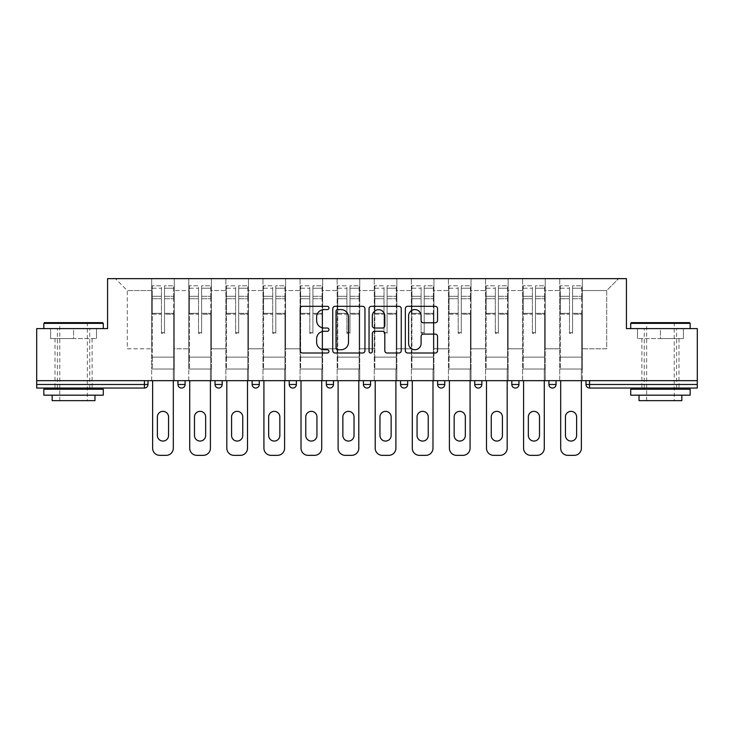 <?xml version="1.0" encoding="UTF-8"?>
<svg xmlns="http://www.w3.org/2000/svg" width="734" height="734" viewBox="0 0 734 734"><rect width="100%" height="100%" fill="white"/><g stroke="black" fill="none" stroke-linecap="round" stroke-linejoin="round"><path stroke-width="0.55" stroke-dasharray="3.67 2.75" d="M328.951 307.959A1.633 1.633 0 0 0 327.318 306.326L302.518 306.326A2.33 2.33 0 0 0 300.188 308.656L300.188 350.678A2.33 2.33 0 0 0 302.518 353.008L327.318 353.008A1.633 1.633 0 0 0 328.951 351.375A1.633 1.633 0 0 0 327.318 349.742L324.107 349.742A7.468 7.468 0 0 1 316.638 342.273L316.638 338.769A7.468 7.468 0 0 1 324.107 331.3L327.318 331.3A1.633 1.633 0 0 0 328.951 329.667A1.633 1.633 0 0 0 327.318 328.034L324.107 328.034A7.468 7.468 0 0 1 316.638 320.565L316.638 317.06A7.468 7.468 0 0 1 324.107 309.592L327.318 309.592A1.633 1.633 0 0 0 328.951 307.959M660.444 388.047L641.892 388.047L660.444 388.047M660.444 338.585L683.391 338.585L637.497 338.585L660.444 338.585L660.444 328.593L637.497 328.593L690.162 328.593L630.717 328.593L660.444 328.593L660.444 338.585M73.556 388.047L92.108 388.047L73.556 388.047M73.556 338.585L50.609 338.585L96.503 338.585L73.556 338.585L73.556 328.593L50.609 328.593L103.283 328.593L43.838 328.593L73.556 328.593L73.556 338.585M582.328 369.018L559.73 369.018L582.328 369.018L582.328 278.654L618.588 278.654L582.328 278.654L582.328 290.545L606.697 290.545L582.328 290.545L582.328 348.806L606.697 348.806L606.697 290.545L618.588 278.654L606.697 290.545L606.697 348.806L582.328 348.806L582.328 278.654L582.328 369.018L559.73 369.018L582.328 369.018L582.328 380.671L559.73 380.671L582.328 380.671L582.328 369.018M545.224 369.018L522.636 369.018L545.224 369.018L545.224 278.654L582.328 278.654L545.224 278.654L545.224 290.545L559.73 290.545L559.73 348.806L559.73 290.545L545.224 290.545L545.224 348.806L559.73 348.806L545.224 348.806L545.224 278.654L545.224 369.018L522.636 369.018L545.224 369.018L545.224 380.671L522.636 380.671L545.224 380.671L545.224 369.018M508.13 369.018L485.541 369.018L508.13 369.018L508.13 278.654L545.224 278.654L508.13 278.654L508.13 290.545L522.636 290.545L522.636 348.806L522.636 290.545L508.13 290.545L508.13 348.806L522.636 348.806L508.13 348.806L508.13 278.654L508.13 369.018L485.541 369.018L508.13 369.018L508.13 380.671L485.541 380.671L508.13 380.671L508.13 369.018M471.035 369.018L448.446 369.018L471.035 369.018L471.035 278.654L508.13 278.654L471.035 278.654L471.035 290.545L485.541 290.545L485.541 348.806L485.541 290.545L471.035 290.545L471.035 348.806L485.541 348.806L471.035 348.806L471.035 278.654L471.035 369.018L448.446 369.018L471.035 369.018L471.035 380.671L448.446 380.671L471.035 380.671L471.035 369.018M433.941 369.018L411.352 369.018L433.941 369.018L433.941 278.654L471.035 278.654L433.941 278.654L433.941 290.545L448.446 290.545L448.446 348.806L448.446 290.545L433.941 290.545L433.941 348.806L448.446 348.806L433.941 348.806L433.941 278.654L433.941 369.018L411.352 369.018L433.941 369.018L433.941 380.671L411.352 380.671L433.941 380.671L433.941 369.018M396.846 369.018L374.248 369.018L396.846 369.018L396.846 278.654L433.941 278.654L396.846 278.654L396.846 290.545L411.352 290.545L411.352 348.806L411.352 290.545L396.846 290.545L396.846 348.806L411.352 348.806L396.846 348.806L396.846 278.654L396.846 369.018L374.248 369.018L396.846 369.018L396.846 380.671L374.248 380.671L396.846 380.671L396.846 369.018M359.752 369.018L337.154 369.018L359.752 369.018L359.752 278.654L396.846 278.654L359.752 278.654L359.752 290.545L374.248 290.545L374.248 348.806L374.248 290.545L359.752 290.545L359.752 348.806L374.248 348.806L359.752 348.806L359.752 278.654L359.752 369.018L337.154 369.018L359.752 369.018L359.752 380.671L337.154 380.671L359.752 380.671L359.752 369.018M322.648 369.018L300.059 369.018L322.648 369.018L322.648 278.654L359.752 278.654L322.648 278.654L322.648 290.545L337.154 290.545L337.154 348.806L337.154 290.545L322.648 290.545L322.648 348.806L337.154 348.806L322.648 348.806L322.648 278.654L322.648 369.018L300.059 369.018L322.648 369.018L322.648 380.671L300.059 380.671L322.648 380.671L322.648 369.018M285.554 369.018L262.965 369.018L285.554 369.018L285.554 278.654L322.648 278.654L285.554 278.654L285.554 290.545L300.059 290.545L300.059 348.806L300.059 290.545L285.554 290.545L285.554 348.806L300.059 348.806L285.554 348.806L285.554 278.654L285.554 369.018L262.965 369.018L285.554 369.018L285.554 380.671L262.965 380.671L285.554 380.671L285.554 369.018M248.459 369.018L225.87 369.018L248.459 369.018L248.459 278.654L285.554 278.654L248.459 278.654L248.459 290.545L262.965 290.545L262.965 348.806L262.965 290.545L248.459 290.545L248.459 348.806L262.965 348.806L248.459 348.806L248.459 278.654L248.459 369.018L225.87 369.018L248.459 369.018L248.459 380.671L225.87 380.671L248.459 380.671L248.459 369.018M211.364 369.018L188.776 369.018L211.364 369.018L211.364 278.654L248.459 278.654L211.364 278.654L211.364 290.545L225.87 290.545L225.87 348.806L225.87 290.545L211.364 290.545L211.364 348.806L225.87 348.806L211.364 348.806L211.364 278.654L211.364 369.018L188.776 369.018L211.364 369.018L211.364 380.671L188.776 380.671L211.364 380.671L211.364 369.018M697.3 384.478L589.576 384.478L589.576 388.047A3.569 3.569 0 0 1 586.007 384.478A3.569 3.569 0 0 0 589.576 388.047L697.3 388.047L697.3 328.593L626.432 328.593L626.432 278.654L107.568 278.654L107.568 328.593L36.7 328.593L36.7 380.671L144.424 380.671L36.7 380.671L36.7 388.047L144.424 388.047L144.424 384.478L36.7 384.478M188.776 278.654L211.364 278.654L174.27 278.654L188.776 278.654L188.776 348.806L188.776 290.545L174.27 290.545L188.776 290.545L188.776 278.654L188.776 369.018L188.776 278.654M151.672 278.654L174.27 278.654L174.27 348.806L188.776 348.806L174.27 348.806L174.27 278.654L174.27 369.018L151.672 369.018L174.27 369.018L174.27 278.654L115.412 278.654L151.672 278.654L151.672 348.806L151.672 290.545L127.303 290.545L151.672 290.545L151.672 278.654L151.672 369.018L174.27 369.018L151.672 369.018L151.672 278.654M559.73 290.545L559.73 278.654L559.73 290.545M522.636 290.545L522.636 278.654L522.636 290.545M485.541 290.545L485.541 278.654L485.541 290.545M448.446 290.545L448.446 278.654L448.446 290.545M411.352 290.545L411.352 278.654L411.352 290.545M374.248 290.545L374.248 278.654L374.248 290.545M337.154 290.545L337.154 278.654L337.154 290.545M300.059 290.545L300.059 278.654L300.059 290.545M262.965 290.545L262.965 278.654L262.965 290.545M225.87 290.545L225.87 278.654L225.87 290.545M127.303 348.806L151.672 348.806L127.303 348.806L127.303 290.545L115.412 278.654L127.303 290.545L127.303 348.806M697.3 380.671L36.7 380.671M151.672 380.671L151.672 369.018L151.672 380.671L174.27 380.671L174.27 369.018L174.27 380.671L151.672 380.671M144.424 380.671L147.993 380.671L144.424 380.671L144.424 384.478L147.993 384.478M548.913 380.671L556.051 380.671L548.913 380.671M511.818 380.671L518.956 380.671L511.818 380.671M474.724 380.671L481.853 380.671L474.724 380.671M437.629 380.671L444.758 380.671L437.629 380.671L437.629 384.478L444.758 384.478L444.758 380.671M400.525 380.671L407.664 380.671L400.525 380.671M363.431 380.671L370.569 380.671L363.431 380.671L363.431 384.478L370.569 384.478L370.569 380.671M326.336 380.671L333.475 380.671L326.336 380.671M289.242 380.671L296.371 380.671L289.242 380.671M252.147 380.671L259.276 380.671L252.147 380.671M215.044 380.671L222.182 380.671L215.044 380.671M177.949 380.671L185.087 380.671L177.949 380.671M188.776 380.671L188.776 369.018L188.776 380.671M225.87 380.671L225.87 278.654L225.87 380.671M262.965 380.671L262.965 278.654L262.965 380.671M300.059 380.671L300.059 278.654L300.059 380.671M337.154 380.671L337.154 278.654L337.154 380.671M374.248 380.671L374.248 278.654L374.248 380.671M411.352 380.671L411.352 278.654L411.352 380.671M448.446 380.671L448.446 278.654L448.446 380.671M485.541 380.671L485.541 278.654L485.541 380.671M522.636 380.671L522.636 278.654L522.636 380.671M559.73 380.671L559.73 278.654L559.73 380.671M289.242 384.478L296.371 384.478L296.371 380.671M404.095 388.047A3.569 3.569 0 0 1 400.525 384.478A3.569 3.569 0 0 0 404.095 388.047A3.569 3.569 0 0 0 407.664 384.478L407.664 380.671M478.293 388.047A3.569 3.569 0 0 0 481.853 384.478L481.853 380.671M367 388.047A3.569 3.569 0 0 0 370.569 384.478M441.189 388.047A3.569 3.569 0 0 0 444.758 384.478M552.482 388.047A3.569 3.569 0 0 1 548.913 384.478A3.569 3.569 0 0 0 552.482 388.047A3.569 3.569 0 0 0 556.051 384.478L548.913 384.478M364.954 350.678L364.954 308.656A2.33 2.33 0 0 0 362.624 306.326L335.08 306.326A2.33 2.33 0 0 0 332.75 308.656L332.75 350.678A2.33 2.33 0 0 0 335.08 353.008L362.624 353.008A2.33 2.33 0 0 0 364.954 350.678M337.649 309.592A1.633 1.633 0 0 0 336.016 311.225L336.016 348.109A1.633 1.633 0 0 0 337.649 349.742L341.035 349.742A7.468 7.468 0 0 0 348.503 342.273L348.503 317.06A7.468 7.468 0 0 0 341.035 309.592L337.649 309.592M371.376 306.326L398.92 306.326A2.33 2.33 0 0 1 401.25 308.656L401.25 350.678A2.33 2.33 0 0 1 398.92 353.008L387.13 353.008A2.33 2.33 0 0 1 384.799 350.678L384.799 333.631A2.33 2.33 0 0 0 382.46 331.3L374.643 331.3A2.33 2.33 0 0 0 372.312 333.631L372.312 351.375A1.633 1.633 0 0 1 370.679 353.008A1.633 1.633 0 0 1 369.046 351.375L369.046 308.656A2.33 2.33 0 0 1 371.376 306.326M384.799 315.95A6.248 6.248 0 0 0 378.551 309.711A6.248 6.248 0 0 0 372.312 315.95L372.312 325.694A2.33 2.33 0 0 0 374.643 328.034L382.46 328.034A2.33 2.33 0 0 0 384.799 325.694L384.799 315.95M423.426 322.776L435.216 322.776A2.33 2.33 0 0 0 437.547 320.446L437.547 308.656A2.33 2.33 0 0 0 435.216 306.326L407.673 306.326A2.33 2.33 0 0 0 405.342 308.656L405.342 350.678A2.33 2.33 0 0 0 407.673 353.008L435.216 353.008A2.33 2.33 0 0 0 437.547 350.678L437.547 336.438A2.33 2.33 0 0 0 435.216 334.098L423.426 334.098A2.33 2.33 0 0 0 421.096 336.438L421.096 343.494A6.248 6.248 0 0 1 414.848 349.742A6.248 6.248 0 0 1 408.609 343.494L408.609 315.84A6.248 6.248 0 0 1 414.848 309.592A6.248 6.248 0 0 1 421.096 315.84L421.096 320.446A2.33 2.33 0 0 0 423.426 322.776M96.503 338.585L96.503 328.593L96.503 338.585M50.609 338.585L50.609 328.593L50.609 338.585M637.497 338.585L637.497 328.593L637.497 338.585M683.391 338.585L683.391 328.593L683.391 338.585M164.517 314.161L164.517 288.223L173.674 288.223L173.674 285.792L173.674 298.72L173.674 288.223L164.517 288.223L164.517 285.792L173.674 285.792L164.517 285.792L164.517 314.161L173.674 314.161L173.674 296.297L173.674 357.128L173.674 313.326L173.674 357.128L152.268 357.128L152.268 288.223L161.425 288.223L161.425 314.161L161.425 285.792L152.268 285.792L161.425 285.792L161.425 332.511L164.517 332.511L164.517 285.792L164.517 313.326L173.674 313.326L164.517 313.326L164.517 332.511L161.425 332.511L161.425 288.223L152.268 288.223L152.268 285.792L152.268 298.72L161.425 298.72L152.268 298.72L152.268 309.574L152.268 296.297L161.425 296.297L152.268 296.297L152.268 314.161L152.268 309.574L152.268 313.326L161.425 313.326L152.268 313.326L152.268 357.128L152.268 314.161L161.425 314.161L161.425 333.355L164.517 333.355L164.517 314.161L173.674 314.161L173.674 369.018L152.268 369.018L173.674 369.018L173.674 357.128L152.268 357.128L173.674 357.128L152.268 357.128L152.268 314.161L161.425 314.161L161.425 333.355L164.517 333.355L164.517 314.161M152.626 380.671L152.626 448.208A7.138 7.138 0 0 0 159.764 455.346L166.178 455.346A7.138 7.138 0 0 0 173.316 448.208L173.316 369.018L152.626 369.018L173.316 369.018L173.316 380.671M157.379 416.94A5.588 5.588 0 0 1 162.966 411.352A5.588 5.588 0 0 1 168.554 416.94L168.554 435.482A5.588 5.588 0 0 1 162.966 441.07A5.588 5.588 0 0 1 157.379 435.482L157.379 416.94M152.268 357.128L152.268 369.018L152.268 357.128M164.517 333.355L164.517 332.511L164.517 333.355M161.425 333.355L161.425 332.511L161.425 333.355M201.611 314.161L201.611 288.223L210.768 288.223L210.768 285.792L210.768 298.72L210.768 288.223L201.611 288.223L201.611 285.792L210.768 285.792L201.611 285.792L201.611 314.161L210.768 314.161L210.768 296.297L210.768 357.128L210.768 313.326L210.768 357.128L189.363 357.128L189.363 288.223L198.519 288.223L198.519 314.161L198.519 285.792L189.363 285.792L198.519 285.792L198.519 332.511L201.611 332.511L201.611 285.792L201.611 313.326L210.768 313.326L201.611 313.326L201.611 332.511L198.519 332.511L198.519 288.223L189.363 288.223L189.363 285.792L189.363 298.72L198.519 298.72L189.363 298.72L189.363 309.574L189.363 296.297L198.519 296.297L189.363 296.297L189.363 314.161L189.363 309.574L189.363 313.326L198.519 313.326L189.363 313.326L189.363 357.128L189.363 314.161L198.519 314.161L198.519 333.355L201.611 333.355L201.611 314.161L210.768 314.161L210.768 369.018L189.363 369.018L210.768 369.018L210.768 357.128L189.363 357.128L210.768 357.128L189.363 357.128L189.363 314.161L198.519 314.161L198.519 333.355L201.611 333.355L201.611 314.161M189.721 380.671L189.721 448.208A7.138 7.138 0 0 0 196.859 455.346L203.281 455.346A7.138 7.138 0 0 0 210.41 448.208L210.41 369.018L189.721 369.018L210.41 369.018L210.41 380.671M194.482 416.94A5.588 5.588 0 0 1 200.07 411.352A5.588 5.588 0 0 1 205.658 416.94L205.658 435.482A5.588 5.588 0 0 1 200.07 441.07A5.588 5.588 0 0 1 194.482 435.482L194.482 416.94M189.363 357.128L189.363 369.018L189.363 357.128M201.611 333.355L201.611 332.511L201.611 333.355M198.519 333.355L198.519 332.511L198.519 333.355M238.706 314.161L238.706 288.223L247.863 288.223L247.863 285.792L247.863 298.72L247.863 288.223L238.706 288.223L238.706 285.792L247.863 285.792L238.706 285.792L238.706 314.161L247.863 314.161L247.863 296.297L247.863 357.128L247.863 313.326L247.863 357.128L226.467 357.128L226.467 288.223L235.614 288.223L235.614 314.161L235.614 285.792L226.467 285.792L235.614 285.792L235.614 332.511L238.706 332.511L238.706 285.792L238.706 313.326L247.863 313.326L238.706 313.326L238.706 332.511L235.614 332.511L235.614 288.223L226.467 288.223L226.467 285.792L226.467 298.72L235.614 298.72L226.467 298.72L226.467 309.574L226.467 296.297L235.614 296.297L226.467 296.297L226.467 314.161L226.467 309.574L226.467 313.326L235.614 313.326L226.467 313.326L226.467 357.128L226.467 314.161L235.614 314.161L235.614 333.355L238.706 333.355L238.706 314.161L247.863 314.161L247.863 369.018L226.467 369.018L247.863 369.018L247.863 357.128L226.467 357.128L247.863 357.128L226.467 357.128L226.467 314.161L235.614 314.161L235.614 333.355L238.706 333.355L238.706 314.161M226.815 380.671L226.815 448.208A7.138 7.138 0 0 0 233.953 455.346L240.376 455.346A7.138 7.138 0 0 0 247.505 448.208L247.505 369.018L226.815 369.018L247.505 369.018L247.505 380.671M231.577 416.94A5.588 5.588 0 0 1 237.165 411.352A5.588 5.588 0 0 1 242.752 416.94L242.752 435.482A5.588 5.588 0 0 1 237.165 441.07A5.588 5.588 0 0 1 231.577 435.482L231.577 416.94M226.467 357.128L226.467 369.018L226.467 357.128M238.706 333.355L238.706 332.511L238.706 333.355M235.614 333.355L235.614 332.511L235.614 333.355M275.8 314.161L275.8 288.223L284.957 288.223L284.957 285.792L284.957 298.72L284.957 288.223L275.8 288.223L275.8 285.792L284.957 285.792L275.8 285.792L275.8 314.161L284.957 314.161L284.957 296.297L284.957 357.128L284.957 313.326L284.957 357.128L263.561 357.128L263.561 288.223L272.718 288.223L272.718 314.161L272.718 285.792L263.561 285.792L272.718 285.792L272.718 332.511L275.8 332.511L275.8 285.792L275.8 313.326L284.957 313.326L275.8 313.326L275.8 332.511L272.718 332.511L272.718 288.223L263.561 288.223L263.561 285.792L263.561 298.72L272.718 298.72L263.561 298.72L263.561 309.574L263.561 296.297L272.718 296.297L263.561 296.297L263.561 314.161L263.561 309.574L263.561 313.326L272.718 313.326L263.561 313.326L263.561 357.128L263.561 314.161L272.718 314.161L272.718 333.355L275.8 333.355L275.8 314.161L284.957 314.161L284.957 369.018L263.561 369.018L284.957 369.018L284.957 357.128L263.561 357.128L284.957 357.128L263.561 357.128L263.561 314.161L272.718 314.161L272.718 333.355L275.8 333.355L275.8 314.161M263.919 380.671L263.919 448.208A7.138 7.138 0 0 0 271.048 455.346L277.47 455.346A7.138 7.138 0 0 0 284.599 448.208L284.599 369.018L263.919 369.018L284.599 369.018L284.599 380.671M268.672 416.94A5.588 5.588 0 0 1 274.259 411.352A5.588 5.588 0 0 1 279.847 416.94L279.847 435.482A5.588 5.588 0 0 1 274.259 441.07A5.588 5.588 0 0 1 268.672 435.482L268.672 416.94M263.561 357.128L263.561 369.018L263.561 357.128M275.8 333.355L275.8 332.511L275.8 333.355M272.718 333.355L272.718 332.511L272.718 333.355M312.904 314.161L312.904 288.223L322.061 288.223L322.061 285.792L322.061 298.72L322.061 288.223L312.904 288.223L312.904 285.792L322.061 285.792L312.904 285.792L312.904 314.161L322.061 314.161L322.061 296.297L322.061 357.128L322.061 313.326L322.061 357.128L300.656 357.128L300.656 288.223L309.812 288.223L309.812 314.161L309.812 285.792L300.656 285.792L309.812 285.792L309.812 332.511L312.904 332.511L312.904 285.792L312.904 313.326L322.061 313.326L312.904 313.326L312.904 332.511L309.812 332.511L309.812 288.223L300.656 288.223L300.656 285.792L300.656 298.72L309.812 298.72L300.656 298.72L300.656 309.574L300.656 296.297L309.812 296.297L300.656 296.297L300.656 314.161L300.656 309.574L300.656 313.326L309.812 313.326L300.656 313.326L300.656 357.128L300.656 314.161L309.812 314.161L309.812 333.355L312.904 333.355L312.904 314.161L322.061 314.161L322.061 369.018L300.656 369.018L322.061 369.018L322.061 357.128L300.656 357.128L322.061 357.128L300.656 357.128L300.656 314.161L309.812 314.161L309.812 333.355L312.904 333.355L312.904 314.161M301.013 380.671L301.013 448.208A7.138 7.138 0 0 0 308.142 455.346L314.565 455.346A7.138 7.138 0 0 0 321.703 448.208L321.703 369.018L301.013 369.018L321.703 369.018L321.703 380.671M305.766 416.94A5.588 5.588 0 0 1 311.354 411.352A5.588 5.588 0 0 1 316.941 416.94L316.941 435.482A5.588 5.588 0 0 1 311.354 441.07A5.588 5.588 0 0 1 305.766 435.482L305.766 416.94M300.656 357.128L300.656 369.018L300.656 357.128M312.904 333.355L312.904 332.511L312.904 333.355M309.812 333.355L309.812 332.511L309.812 333.355M349.999 314.161L349.999 288.223L359.155 288.223L359.155 285.792L359.155 298.72L359.155 288.223L349.999 288.223L349.999 285.792L359.155 285.792L349.999 285.792L349.999 314.161L359.155 314.161L359.155 296.297L359.155 357.128L359.155 313.326L359.155 357.128L337.75 357.128L337.75 288.223L346.907 288.223L346.907 314.161L346.907 285.792L337.75 285.792L346.907 285.792L346.907 332.511L349.999 332.511L349.999 285.792L349.999 313.326L359.155 313.326L349.999 313.326L349.999 332.511L346.907 332.511L346.907 288.223L337.75 288.223L337.75 285.792L337.75 298.72L346.907 298.72L337.75 298.72L337.75 309.574L337.75 296.297L346.907 296.297L337.75 296.297L337.75 314.161L337.75 309.574L337.75 313.326L346.907 313.326L337.75 313.326L337.75 357.128L337.75 314.161L346.907 314.161L346.907 333.355L349.999 333.355L349.999 314.161L359.155 314.161L359.155 369.018L337.75 369.018L359.155 369.018L359.155 357.128L337.75 357.128L359.155 357.128L337.75 357.128L337.75 314.161L346.907 314.161L346.907 333.355L349.999 333.355L349.999 314.161M338.108 380.671L338.108 448.208A7.138 7.138 0 0 0 345.246 455.346L351.659 455.346A7.138 7.138 0 0 0 358.798 448.208L358.798 369.018L338.108 369.018L358.798 369.018L358.798 380.671M342.861 416.94A5.588 5.588 0 0 1 348.448 411.352A5.588 5.588 0 0 1 354.036 416.94L354.036 435.482A5.588 5.588 0 0 1 348.448 441.07A5.588 5.588 0 0 1 342.861 435.482L342.861 416.94M337.75 357.128L337.75 369.018L337.75 357.128M349.999 333.355L349.999 332.511L349.999 333.355M346.907 333.355L346.907 332.511L346.907 333.355M102.567 322.648L44.545 322.648M43.838 323.364L103.283 323.364M43.838 395.176L103.283 395.176M43.838 389.231L103.283 389.231M52.16 400.645L94.961 400.645M73.556 323.364L87.355 323.364L73.556 323.364M689.455 322.648L631.433 322.648M630.717 323.364L690.162 323.364M630.717 395.176L690.162 395.176M630.717 389.231L690.162 389.231M639.039 400.645L681.84 400.645M660.444 323.364L674.234 323.364L660.444 323.364M387.093 314.161L387.093 288.223L396.25 288.223L396.25 285.792L396.25 298.72L396.25 288.223L387.093 288.223L387.093 285.792L396.25 285.792L387.093 285.792L387.093 314.161L396.25 314.161L396.25 296.297L396.25 357.128L396.25 313.326L396.25 357.128L374.845 357.128L374.845 288.223L384.001 288.223L384.001 314.161L384.001 285.792L374.845 285.792L384.001 285.792L384.001 332.511L387.093 332.511L387.093 285.792L387.093 313.326L396.25 313.326L387.093 313.326L387.093 332.511L384.001 332.511L384.001 288.223L374.845 288.223L374.845 285.792L374.845 298.72L384.001 298.72L374.845 298.72L374.845 309.574L374.845 296.297L384.001 296.297L374.845 296.297L374.845 314.161L374.845 309.574L374.845 313.326L384.001 313.326L374.845 313.326L374.845 357.128L374.845 314.161L384.001 314.161L384.001 333.355L387.093 333.355L387.093 314.161L396.25 314.161L396.25 369.018L374.845 369.018L396.25 369.018L396.25 357.128L374.845 357.128L396.25 357.128L374.845 357.128L374.845 314.161L384.001 314.161L384.001 333.355L387.093 333.355L387.093 314.161M375.202 380.671L375.202 448.208A7.138 7.138 0 0 0 382.341 455.346L388.754 455.346A7.138 7.138 0 0 0 395.892 448.208L395.892 369.018L375.202 369.018L395.892 369.018L395.892 380.671M379.964 416.94A5.588 5.588 0 0 1 385.552 411.352A5.588 5.588 0 0 1 391.139 416.94L391.139 435.482A5.588 5.588 0 0 1 385.552 441.07A5.588 5.588 0 0 1 379.964 435.482L379.964 416.94M374.845 357.128L374.845 369.018L374.845 357.128M387.093 333.355L387.093 332.511L387.093 333.355M384.001 333.355L384.001 332.511L384.001 333.355M424.188 314.161L424.188 288.223L433.344 288.223L433.344 285.792L433.344 298.72L433.344 288.223L424.188 288.223L424.188 285.792L433.344 285.792L424.188 285.792L424.188 314.161L433.344 314.161L433.344 296.297L433.344 357.128L433.344 313.326L433.344 357.128L411.939 357.128L411.939 288.223L421.096 288.223L421.096 314.161L421.096 285.792L411.939 285.792L421.096 285.792L421.096 332.511L424.188 332.511L424.188 285.792L424.188 313.326L433.344 313.326L424.188 313.326L424.188 332.511L421.096 332.511L421.096 288.223L411.939 288.223L411.939 285.792L411.939 298.72L421.096 298.72L411.939 298.72L411.939 309.574L411.939 296.297L421.096 296.297L411.939 296.297L411.939 314.161L411.939 309.574L411.939 313.326L421.096 313.326L411.939 313.326L411.939 357.128L411.939 314.161L421.096 314.161L421.096 333.355L424.188 333.355L424.188 314.161L433.344 314.161L433.344 369.018L411.939 369.018L433.344 369.018L433.344 357.128L411.939 357.128L433.344 357.128L411.939 357.128L411.939 314.161L421.096 314.161L421.096 333.355L424.188 333.355L424.188 314.161M412.297 380.671L412.297 448.208A7.138 7.138 0 0 0 419.435 455.346L425.858 455.346A7.138 7.138 0 0 0 432.987 448.208L432.987 369.018L412.297 369.018L432.987 369.018L432.987 380.671M417.059 416.94A5.588 5.588 0 0 1 422.646 411.352A5.588 5.588 0 0 1 428.234 416.94L428.234 435.482A5.588 5.588 0 0 1 422.646 441.07A5.588 5.588 0 0 1 417.059 435.482L417.059 416.94M411.939 357.128L411.939 369.018L411.939 357.128M424.188 333.355L424.188 332.511L424.188 333.355M421.096 333.355L421.096 332.511L421.096 333.355M461.282 314.161L461.282 288.223L470.439 288.223L470.439 285.792L470.439 298.72L470.439 288.223L461.282 288.223L461.282 285.792L470.439 285.792L461.282 285.792L461.282 314.161L470.439 314.161L470.439 296.297L470.439 357.128L470.439 313.326L470.439 357.128L449.043 357.128L449.043 288.223L458.199 288.223L458.199 314.161L458.199 285.792L449.043 285.792L458.199 285.792L458.199 332.511L461.282 332.511L461.282 285.792L461.282 313.326L470.439 313.326L461.282 313.326L461.282 332.511L458.199 332.511L458.199 288.223L449.043 288.223L449.043 285.792L449.043 298.72L458.199 298.72L449.043 298.72L449.043 309.574L449.043 296.297L458.199 296.297L449.043 296.297L449.043 314.161L449.043 309.574L449.043 313.326L458.199 313.326L449.043 313.326L449.043 357.128L449.043 314.161L458.199 314.161L458.199 333.355L461.282 333.355L461.282 314.161L470.439 314.161L470.439 369.018L449.043 369.018L470.439 369.018L470.439 357.128L449.043 357.128L470.439 357.128L449.043 357.128L449.043 314.161L458.199 314.161L458.199 333.355L461.282 333.355L461.282 314.161M449.401 380.671L449.401 448.208A7.138 7.138 0 0 0 456.53 455.346L462.952 455.346A7.138 7.138 0 0 0 470.081 448.208L470.081 369.018L449.401 369.018L470.081 369.018L470.081 380.671M454.153 416.94A5.588 5.588 0 0 1 459.741 411.352A5.588 5.588 0 0 1 465.328 416.94L465.328 435.482A5.588 5.588 0 0 1 459.741 441.07A5.588 5.588 0 0 1 454.153 435.482L454.153 416.94M449.043 357.128L449.043 369.018L449.043 357.128M461.282 333.355L461.282 332.511L461.282 333.355M458.199 333.355L458.199 332.511L458.199 333.355M498.386 314.161L498.386 288.223L507.533 288.223L507.533 285.792L507.533 298.72L507.533 288.223L498.386 288.223L498.386 285.792L507.533 285.792L498.386 285.792L498.386 314.161L507.533 314.161L507.533 296.297L507.533 357.128L507.533 313.326L507.533 357.128L486.137 357.128L486.137 288.223L495.294 288.223L495.294 314.161L495.294 285.792L486.137 285.792L495.294 285.792L495.294 332.511L498.386 332.511L498.386 285.792L498.386 313.326L507.533 313.326L498.386 313.326L498.386 332.511L495.294 332.511L495.294 288.223L486.137 288.223L486.137 285.792L486.137 298.72L495.294 298.72L486.137 298.72L486.137 309.574L486.137 296.297L495.294 296.297L486.137 296.297L486.137 314.161L486.137 309.574L486.137 313.326L495.294 313.326L486.137 313.326L486.137 357.128L486.137 314.161L495.294 314.161L495.294 333.355L498.386 333.355L498.386 314.161L507.533 314.161L507.533 369.018L486.137 369.018L507.533 369.018L507.533 357.128L486.137 357.128L507.533 357.128L486.137 357.128L486.137 314.161L495.294 314.161L495.294 333.355L498.386 333.355L498.386 314.161M486.495 380.671L486.495 448.208A7.138 7.138 0 0 0 493.624 455.346L500.047 455.346A7.138 7.138 0 0 0 507.185 448.208L507.185 369.018L486.495 369.018L507.185 369.018L507.185 380.671M491.248 416.94A5.588 5.588 0 0 1 496.835 411.352A5.588 5.588 0 0 1 502.423 416.94L502.423 435.482A5.588 5.588 0 0 1 496.835 441.07A5.588 5.588 0 0 1 491.248 435.482L491.248 416.94M486.137 357.128L486.137 369.018L486.137 357.128M498.386 333.355L498.386 332.511L498.386 333.355M495.294 333.355L495.294 332.511L495.294 333.355M535.481 314.161L535.481 288.223L544.637 288.223L544.637 285.792L544.637 298.72L544.637 288.223L535.481 288.223L535.481 285.792L544.637 285.792L535.481 285.792L535.481 314.161L544.637 314.161L544.637 296.297L544.637 357.128L544.637 313.326L544.637 357.128L523.232 357.128L523.232 288.223L532.389 288.223L532.389 314.161L532.389 285.792L523.232 285.792L532.389 285.792L532.389 332.511L535.481 332.511L535.481 285.792L535.481 313.326L544.637 313.326L535.481 313.326L535.481 332.511L532.389 332.511L532.389 288.223L523.232 288.223L523.232 285.792L523.232 298.72L532.389 298.72L523.232 298.72L523.232 309.574L523.232 296.297L532.389 296.297L523.232 296.297L523.232 314.161L523.232 309.574L523.232 313.326L532.389 313.326L523.232 313.326L523.232 357.128L523.232 314.161L532.389 314.161L532.389 333.355L535.481 333.355L535.481 314.161L544.637 314.161L544.637 369.018L523.232 369.018L544.637 369.018L544.637 357.128L523.232 357.128L544.637 357.128L523.232 357.128L523.232 314.161L532.389 314.161L532.389 333.355L535.481 333.355L535.481 314.161M523.59 380.671L523.59 448.208A7.138 7.138 0 0 0 530.719 455.346L537.141 455.346A7.138 7.138 0 0 0 544.279 448.208L544.279 369.018L523.59 369.018L544.279 369.018L544.279 380.671M528.342 416.94A5.588 5.588 0 0 1 533.93 411.352A5.588 5.588 0 0 1 539.518 416.94L539.518 435.482A5.588 5.588 0 0 1 533.93 441.07A5.588 5.588 0 0 1 528.342 435.482L528.342 416.94M523.232 357.128L523.232 369.018L523.232 357.128M535.481 333.355L535.481 332.511L535.481 333.355M532.389 333.355L532.389 332.511L532.389 333.355M572.575 314.161L572.575 288.223L581.732 288.223L581.732 285.792L581.732 298.72L581.732 288.223L572.575 288.223L572.575 285.792L581.732 285.792L572.575 285.792L572.575 314.161L581.732 314.161L581.732 296.297L581.732 357.128L581.732 313.326L581.732 357.128L560.326 357.128L560.326 288.223L569.483 288.223L569.483 314.161L569.483 285.792L560.326 285.792L569.483 285.792L569.483 332.511L572.575 332.511L572.575 285.792L572.575 313.326L581.732 313.326L572.575 313.326L572.575 332.511L569.483 332.511L569.483 288.223L560.326 288.223L560.326 285.792L560.326 298.72L569.483 298.72L560.326 298.72L560.326 309.574L560.326 296.297L569.483 296.297L560.326 296.297L560.326 314.161L560.326 309.574L560.326 313.326L569.483 313.326L560.326 313.326L560.326 357.128L560.326 314.161L569.483 314.161L569.483 333.355L572.575 333.355L572.575 314.161L581.732 314.161L581.732 369.018L560.326 369.018L581.732 369.018L581.732 357.128L560.326 357.128L581.732 357.128L560.326 357.128L560.326 314.161L569.483 314.161L569.483 333.355L572.575 333.355L572.575 314.161M560.684 380.671L560.684 448.208A7.138 7.138 0 0 0 567.822 455.346L574.236 455.346A7.138 7.138 0 0 0 581.374 448.208L581.374 369.018L560.684 369.018L581.374 369.018L581.374 380.671M565.446 416.94A5.588 5.588 0 0 1 571.034 411.352A5.588 5.588 0 0 1 576.621 416.94L576.621 435.482A5.588 5.588 0 0 1 571.034 441.07A5.588 5.588 0 0 1 565.446 435.482L565.446 416.94M560.326 357.128L560.326 369.018L560.326 357.128M572.575 333.355L572.575 332.511L572.575 333.355M569.483 333.355L569.483 332.511L569.483 333.355M586.007 384.478L589.576 384.478L589.576 380.671M185.087 384.478L177.949 384.478M222.182 384.478L215.044 384.478M259.276 384.478L252.147 384.478M333.475 384.478L326.336 384.478M407.664 384.478L400.525 384.478M481.853 384.478L474.724 384.478M518.956 384.478L511.818 384.478M164.517 298.72L173.674 298.72L164.517 298.72M164.517 296.297L173.674 296.297L164.517 296.297M201.611 298.72L210.768 298.72L201.611 298.72M201.611 296.297L210.768 296.297L201.611 296.297M238.706 298.72L247.863 298.72L238.706 298.72M238.706 296.297L247.863 296.297L238.706 296.297M275.8 298.72L284.957 298.72L275.8 298.72M275.8 296.297L284.957 296.297L275.8 296.297M312.904 298.72L322.061 298.72L312.904 298.72M312.904 296.297L322.061 296.297L312.904 296.297M349.999 298.72L359.155 298.72L349.999 298.72M349.999 296.297L359.155 296.297L349.999 296.297M387.093 298.72L396.25 298.72L387.093 298.72M387.093 296.297L396.25 296.297L387.093 296.297M424.188 298.72L433.344 298.72L424.188 298.72M424.188 296.297L433.344 296.297L424.188 296.297M461.282 298.72L470.439 298.72L461.282 298.72M461.282 296.297L470.439 296.297L461.282 296.297M498.386 298.72L507.533 298.72L498.386 298.72M498.386 296.297L507.533 296.297L498.386 296.297M535.481 298.72L544.637 298.72L535.481 298.72M535.481 296.297L544.637 296.297L535.481 296.297M572.575 298.72L581.732 298.72L572.575 298.72M572.575 296.297L581.732 296.297L572.575 296.297M641.892 338.585L641.892 388.047M55.013 338.585L55.013 388.047M92.108 338.585L92.108 388.047M678.987 338.585L678.987 388.047M59.766 400.645L59.766 323.364L59.05 322.648M89.731 388.047L89.731 328.593M57.39 388.047L57.39 328.593M88.062 322.648L87.355 323.364L87.355 400.645M646.645 400.645L646.645 323.364L645.938 322.648M676.61 388.047L676.61 328.593M644.269 388.047L644.269 328.593M674.95 322.648L674.234 323.364L674.234 400.645"/><path stroke-width="1.1" d="M328.951 307.959A1.633 1.633 0 0 0 327.318 306.326L302.518 306.326A2.33 2.33 0 0 0 300.188 308.656L300.188 350.678A2.33 2.33 0 0 0 302.518 353.008L327.318 353.008A1.633 1.633 0 0 0 328.951 351.375A1.633 1.633 0 0 0 327.318 349.742L324.107 349.742A7.468 7.468 0 0 1 316.638 342.273L316.638 338.769A7.468 7.468 0 0 1 324.107 331.3L327.318 331.3A1.633 1.633 0 0 0 328.951 329.667A1.633 1.633 0 0 0 327.318 328.034L324.107 328.034A7.468 7.468 0 0 1 316.638 320.565L316.638 317.06A7.468 7.468 0 0 1 324.107 309.592L327.318 309.592A1.633 1.633 0 0 0 328.951 307.959M435.216 322.776A2.33 2.33 0 0 0 437.547 320.446L437.547 308.656A2.33 2.33 0 0 0 435.216 306.326L407.673 306.326A2.33 2.33 0 0 0 405.342 308.656L405.342 350.678A2.33 2.33 0 0 0 407.673 353.008L435.216 353.008A2.33 2.33 0 0 0 437.547 350.678L437.547 336.438A2.33 2.33 0 0 0 435.216 334.098L423.426 334.098A2.33 2.33 0 0 0 421.096 336.438L421.096 343.494A6.248 6.248 0 0 1 414.848 349.742A6.248 6.248 0 0 1 408.609 343.494L408.609 315.84A6.248 6.248 0 0 1 414.848 309.592A6.248 6.248 0 0 1 421.096 315.84L421.096 320.446A2.33 2.33 0 0 0 423.426 322.776L435.216 322.776M36.7 380.671L36.7 328.593L107.568 328.593L107.568 278.654L626.432 278.654L626.432 328.593L697.3 328.593L697.3 380.671L36.7 380.671L36.7 384.478L144.424 384.478L144.424 380.671M364.954 308.656A2.33 2.33 0 0 0 362.624 306.326L335.08 306.326A2.33 2.33 0 0 0 332.75 308.656L332.75 350.678A2.33 2.33 0 0 0 335.08 353.008L362.624 353.008A2.33 2.33 0 0 0 364.954 350.678L364.954 308.656M371.376 306.326L398.92 306.326A2.33 2.33 0 0 1 401.25 308.656L401.25 350.678A2.33 2.33 0 0 1 398.92 353.008L387.13 353.008A2.33 2.33 0 0 1 384.799 350.678L384.799 333.631A2.33 2.33 0 0 0 382.46 331.3L374.643 331.3A2.33 2.33 0 0 0 372.312 333.631L372.312 351.375A1.633 1.633 0 0 1 370.679 353.008A1.633 1.633 0 0 1 369.046 351.375L369.046 308.656A2.33 2.33 0 0 1 371.376 306.326M144.424 388.047A3.569 3.569 0 0 0 147.993 384.478L144.424 384.478L144.424 388.047A3.569 3.569 0 0 0 147.993 384.478L147.993 380.671L147.993 384.478A3.569 3.569 0 0 1 144.424 388.047L36.7 388.047L36.7 384.478M697.3 380.671L697.3 388.047L589.576 388.047A3.569 3.569 0 0 1 586.007 384.478L586.007 380.671L586.007 384.478L697.3 384.478M177.949 380.671L177.949 384.478L177.949 380.671M181.518 388.047A3.569 3.569 0 0 1 177.949 384.478A3.569 3.569 0 0 0 181.518 388.047A3.569 3.569 0 0 0 185.087 384.478L185.087 380.671L185.087 384.478A3.569 3.569 0 0 1 181.518 388.047A3.569 3.569 0 0 1 177.949 384.478L185.087 384.478A3.569 3.569 0 0 1 181.518 388.047M215.044 380.671L215.044 384.478L215.044 380.671M222.182 380.671L222.182 384.478L222.182 380.671M252.147 380.671L252.147 384.478L252.147 380.671M259.276 380.671L259.276 384.478L259.276 380.671M289.242 380.671L289.242 384.478L289.242 380.671M296.371 380.671L296.371 384.478A3.569 3.569 0 0 1 292.811 388.047A3.569 3.569 0 0 1 289.242 384.478A3.569 3.569 0 0 0 292.811 388.047A3.569 3.569 0 0 0 296.371 384.478A3.569 3.569 0 0 1 292.811 388.047A3.569 3.569 0 0 1 289.242 384.478L296.371 384.478M326.336 380.671L326.336 384.478L326.336 380.671M333.475 380.671L333.475 384.478L333.475 380.671M370.569 380.671L370.569 384.478L363.431 384.478A3.569 3.569 0 0 0 367 388.047A3.569 3.569 0 0 1 363.431 384.478L363.431 380.671M400.525 380.671L400.525 384.478L400.525 380.671M407.664 380.671L407.664 384.478A3.569 3.569 0 0 1 404.095 388.047A3.569 3.569 0 0 1 400.525 384.478L407.664 384.478A3.569 3.569 0 0 1 404.095 388.047M444.758 380.671L444.758 384.478L437.629 384.478A3.569 3.569 0 0 0 441.189 388.047A3.569 3.569 0 0 1 437.629 384.478L437.629 380.671M474.724 380.671L474.724 384.478L474.724 380.671M481.853 380.671L481.853 384.478A3.569 3.569 0 0 1 478.293 388.047A3.569 3.569 0 0 1 474.724 384.478A3.569 3.569 0 0 0 478.293 388.047A3.569 3.569 0 0 1 474.724 384.478L481.853 384.478A3.569 3.569 0 0 1 478.293 388.047M511.818 380.671L511.818 384.478L511.818 380.671M518.956 380.671L518.956 384.478L518.956 380.671M548.913 380.671L548.913 384.478L548.913 380.671M556.051 380.671L556.051 384.478L556.051 380.671M218.613 388.047A3.569 3.569 0 0 1 215.044 384.478A3.569 3.569 0 0 0 218.613 388.047A3.569 3.569 0 0 0 222.182 384.478A3.569 3.569 0 0 1 218.613 388.047A3.569 3.569 0 0 1 215.044 384.478L222.182 384.478A3.569 3.569 0 0 1 218.613 388.047M255.707 388.047A3.569 3.569 0 0 1 252.147 384.478A3.569 3.569 0 0 0 255.707 388.047A3.569 3.569 0 0 0 259.276 384.478A3.569 3.569 0 0 1 255.707 388.047A3.569 3.569 0 0 1 252.147 384.478L259.276 384.478A3.569 3.569 0 0 1 255.707 388.047M329.905 388.047A3.569 3.569 0 0 1 326.336 384.478A3.569 3.569 0 0 0 329.905 388.047A3.569 3.569 0 0 0 333.475 384.478A3.569 3.569 0 0 1 329.905 388.047A3.569 3.569 0 0 1 326.336 384.478L333.475 384.478A3.569 3.569 0 0 1 329.905 388.047M367 388.047A3.569 3.569 0 0 0 370.569 384.478A3.569 3.569 0 0 1 367 388.047A3.569 3.569 0 0 1 363.431 384.478M441.189 388.047A3.569 3.569 0 0 0 444.758 384.478A3.569 3.569 0 0 1 441.189 388.047A3.569 3.569 0 0 1 437.629 384.478M515.387 388.047A3.569 3.569 0 0 1 511.818 384.478A3.569 3.569 0 0 0 515.387 388.047A3.569 3.569 0 0 0 518.956 384.478A3.569 3.569 0 0 1 515.387 388.047A3.569 3.569 0 0 1 511.818 384.478L518.956 384.478A3.569 3.569 0 0 1 515.387 388.047M552.482 388.047A3.569 3.569 0 0 1 548.913 384.478L556.051 384.478A3.569 3.569 0 0 1 552.482 388.047A3.569 3.569 0 0 0 556.051 384.478M337.649 309.592A1.633 1.633 0 0 0 336.016 311.225L336.016 348.109A1.633 1.633 0 0 0 337.649 349.742L341.035 349.742A7.468 7.468 0 0 0 348.503 342.273L348.503 317.06A7.468 7.468 0 0 0 341.035 309.592L337.649 309.592M384.799 315.95A6.248 6.248 0 0 0 378.551 309.711A6.248 6.248 0 0 0 372.312 315.95L372.312 325.694A2.33 2.33 0 0 0 374.643 328.034L382.46 328.034A2.33 2.33 0 0 0 384.799 325.694L384.799 315.95M173.316 380.671L173.316 448.208A7.138 7.138 0 0 1 166.178 455.346L159.764 455.346A7.138 7.138 0 0 1 152.626 448.208L152.626 380.671M157.379 416.94A5.588 5.588 0 0 1 162.966 411.352A5.588 5.588 0 0 1 168.554 416.94L168.554 435.482A5.588 5.588 0 0 1 162.966 441.07A5.588 5.588 0 0 1 157.379 435.482L157.379 416.94M210.41 380.671L210.41 448.208A7.138 7.138 0 0 1 203.281 455.346L196.859 455.346A7.138 7.138 0 0 1 189.721 448.208L189.721 380.671M194.482 416.94A5.588 5.588 0 0 1 200.07 411.352A5.588 5.588 0 0 1 205.658 416.94L205.658 435.482A5.588 5.588 0 0 1 200.07 441.07A5.588 5.588 0 0 1 194.482 435.482L194.482 416.94M247.505 380.671L247.505 448.208A7.138 7.138 0 0 1 240.376 455.346L233.953 455.346A7.138 7.138 0 0 1 226.815 448.208L226.815 380.671M231.577 416.94A5.588 5.588 0 0 1 237.165 411.352A5.588 5.588 0 0 1 242.752 416.94L242.752 435.482A5.588 5.588 0 0 1 237.165 441.07A5.588 5.588 0 0 1 231.577 435.482L231.577 416.94M284.599 380.671L284.599 448.208A7.138 7.138 0 0 1 277.47 455.346L271.048 455.346A7.138 7.138 0 0 1 263.919 448.208L263.919 380.671M268.672 416.94A5.588 5.588 0 0 1 274.259 411.352A5.588 5.588 0 0 1 279.847 416.94L279.847 435.482A5.588 5.588 0 0 1 274.259 441.07A5.588 5.588 0 0 1 268.672 435.482L268.672 416.94M321.703 380.671L321.703 448.208A7.138 7.138 0 0 1 314.565 455.346L308.142 455.346A7.138 7.138 0 0 1 301.013 448.208L301.013 380.671M305.766 416.94A5.588 5.588 0 0 1 311.354 411.352A5.588 5.588 0 0 1 316.941 416.94L316.941 435.482A5.588 5.588 0 0 1 311.354 441.07A5.588 5.588 0 0 1 305.766 435.482L305.766 416.94M358.798 380.671L358.798 448.208A7.138 7.138 0 0 1 351.659 455.346L345.246 455.346A7.138 7.138 0 0 1 338.108 448.208L338.108 380.671M342.861 416.94A5.588 5.588 0 0 1 348.448 411.352A5.588 5.588 0 0 1 354.036 416.94L354.036 435.482A5.588 5.588 0 0 1 348.448 441.07A5.588 5.588 0 0 1 342.861 435.482L342.861 416.94M43.838 323.364L44.545 322.648L102.567 322.648L103.283 323.364L43.838 323.364L43.838 328.593M103.283 395.176L43.838 395.176L43.838 389.231L103.283 389.231L103.283 395.176M94.961 395.176L94.961 400.645L52.16 400.645L52.16 395.176M630.717 323.364L631.433 322.648L689.455 322.648L690.162 323.364L630.717 323.364L630.717 328.593M690.162 395.176L630.717 395.176L630.717 389.231L690.162 389.231L690.162 395.176M681.84 395.176L681.84 400.645L639.039 400.645L639.039 395.176M395.892 380.671L395.892 448.208A7.138 7.138 0 0 1 388.754 455.346L382.341 455.346A7.138 7.138 0 0 1 375.202 448.208L375.202 380.671M379.964 416.94A5.588 5.588 0 0 1 385.552 411.352A5.588 5.588 0 0 1 391.139 416.94L391.139 435.482A5.588 5.588 0 0 1 385.552 441.07A5.588 5.588 0 0 1 379.964 435.482L379.964 416.94M432.987 380.671L432.987 448.208A7.138 7.138 0 0 1 425.858 455.346L419.435 455.346A7.138 7.138 0 0 1 412.297 448.208L412.297 380.671M417.059 416.94A5.588 5.588 0 0 1 422.646 411.352A5.588 5.588 0 0 1 428.234 416.94L428.234 435.482A5.588 5.588 0 0 1 422.646 441.07A5.588 5.588 0 0 1 417.059 435.482L417.059 416.94M470.081 380.671L470.081 448.208A7.138 7.138 0 0 1 462.952 455.346L456.53 455.346A7.138 7.138 0 0 1 449.401 448.208L449.401 380.671M454.153 416.94A5.588 5.588 0 0 1 459.741 411.352A5.588 5.588 0 0 1 465.328 416.94L465.328 435.482A5.588 5.588 0 0 1 459.741 441.07A5.588 5.588 0 0 1 454.153 435.482L454.153 416.94M507.185 380.671L507.185 448.208A7.138 7.138 0 0 1 500.047 455.346L493.624 455.346A7.138 7.138 0 0 1 486.495 448.208L486.495 380.671M491.248 416.94A5.588 5.588 0 0 1 496.835 411.352A5.588 5.588 0 0 1 502.423 416.94L502.423 435.482A5.588 5.588 0 0 1 496.835 441.07A5.588 5.588 0 0 1 491.248 435.482L491.248 416.94M544.279 380.671L544.279 448.208A7.138 7.138 0 0 1 537.141 455.346L530.719 455.346A7.138 7.138 0 0 1 523.59 448.208L523.59 380.671M528.342 416.94A5.588 5.588 0 0 1 533.93 411.352A5.588 5.588 0 0 1 539.518 416.94L539.518 435.482A5.588 5.588 0 0 1 533.93 441.07A5.588 5.588 0 0 1 528.342 435.482L528.342 416.94M581.374 380.671L581.374 448.208A7.138 7.138 0 0 1 574.236 455.346L567.822 455.346A7.138 7.138 0 0 1 560.684 448.208L560.684 380.671M565.446 416.94A5.588 5.588 0 0 1 571.034 411.352A5.588 5.588 0 0 1 576.621 416.94L576.621 435.482A5.588 5.588 0 0 1 571.034 441.07A5.588 5.588 0 0 1 565.446 435.482L565.446 416.94M589.576 380.671L589.576 388.047M103.283 328.593L103.283 323.364M89.731 389.231L89.731 388.047M57.39 389.231L57.39 388.047M690.162 328.593L690.162 323.364M676.61 389.231L676.61 388.047M644.269 389.231L644.269 388.047"/></g></svg>
